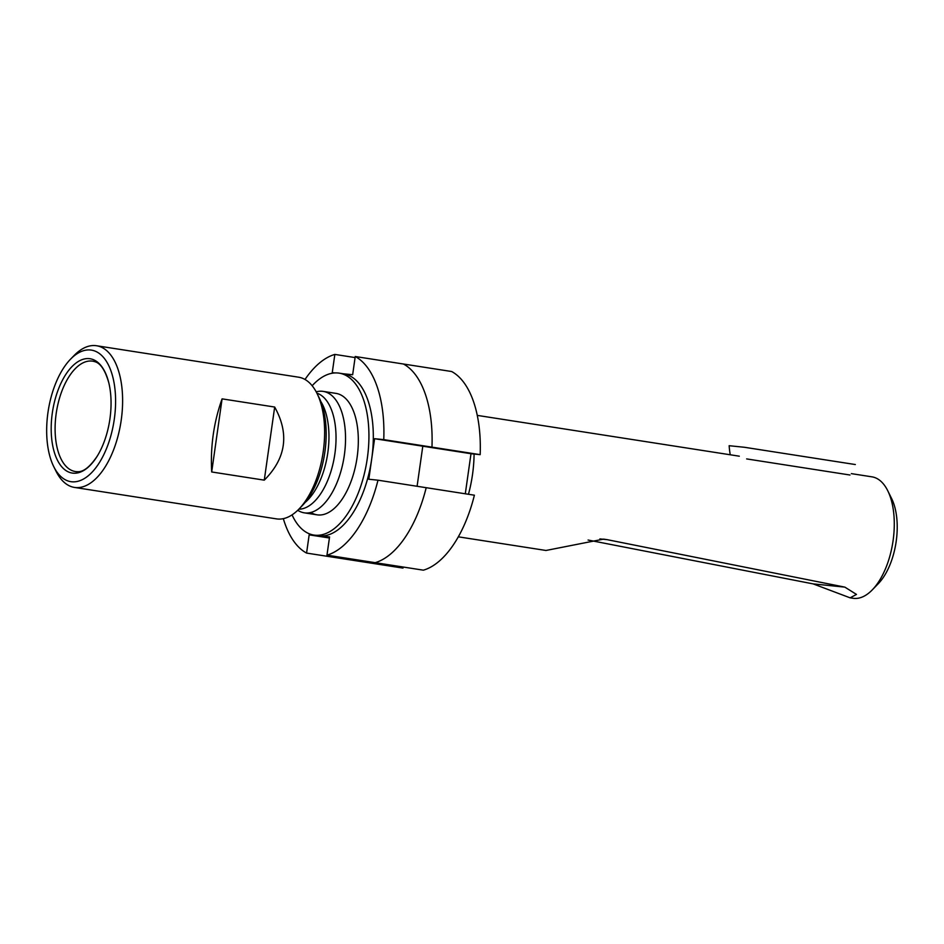 <?xml version="1.0" encoding="UTF-8"?>
<svg xmlns="http://www.w3.org/2000/svg" width="944" height="944" viewBox="0 0 944 944"><rect width="100%" height="100%" fill="white"/><g stroke="black" fill="none" stroke-linecap="round" stroke-linejoin="round"><path stroke-width="1.42" d="M74.47 487.423L276.498 518.881A71.697 35.848 -81.1 0 0 277.418 518.999A71.697 35.848 -81.1 0 0 298.965 509.064A71.697 35.848 -81.1 0 0 316.983 393.377A71.697 35.848 -81.1 0 0 298.552 377.187L96.536 345.74A71.697 35.848 98.9 0 1 120.926 422.098A71.697 35.848 98.9 0 1 74.47 487.423A71.697 35.848 98.9 0 1 56.038 471.233L53.761 466.655A66.576 33.288 98.9 0 1 70.493 359.227A66.576 33.288 98.9 0 1 90.494 350A66.576 33.288 98.9 0 1 109.622 439.904A66.576 33.288 98.9 0 1 53.761 466.655M264.273 480.154C286.079 458.277 289.548 433.91 274.68 407.041L264.273 480.154L211.692 471.965C210.311 446.477 213.781 422.11 222.088 398.864L274.68 407.041M89.267 358.637A57.855 28.934 98.9 0 1 108.808 382.839A57.855 28.934 98.9 0 1 97.444 455.81A57.855 28.934 98.9 0 1 51.519 436.883A57.855 28.934 98.9 0 1 89.267 358.637M850.473 597.882L853.022 598.284A61.454 30.727 -81.1 0 0 853.824 598.378A61.454 30.727 -81.1 0 0 872.291 589.87A61.454 30.727 -81.1 0 0 887.726 490.703A61.454 30.727 -81.1 0 0 871.926 476.838L851.346 473.628M872.291 589.87L878.345 583.616A52.746 26.373 -81.1 0 0 891.596 498.503L887.726 490.703M746.657 458.914L849.966 475.009M588.077 540.039L813.138 583.888L850.119 597.835L856.479 594.425L844.856 587.133L607.086 539.649L603.558 539.13L545.986 550.47L458.347 536.829M316.122 391.736L318.376 391.394A61.454 30.727 98.9 0 1 322.388 391.288A61.454 30.727 98.9 0 1 323.19 391.394A61.454 30.727 98.9 0 1 344.088 456.849A61.454 30.727 98.9 0 1 304.275 512.84A61.454 30.727 98.9 0 1 299.696 511.377L297.655 510.374M316.889 393.188A58.894 29.441 98.9 0 1 334.648 455.374A58.894 29.441 98.9 0 1 298.823 509.205M316.983 393.377L319.025 397.507A67.083 33.547 98.9 0 1 302.174 505.748L298.965 509.064M70.493 359.227L74.057 355.558A71.697 35.848 98.9 0 1 95.604 345.622A71.697 35.848 98.9 0 1 96.536 345.74M222.088 398.864L211.692 471.965M855.323 464.542L744.45 447.279L729.157 445.71A66.576 57.631 95.9 0 0 730.267 454.772M426.192 487.694A102.424 51.212 98.9 0 1 375.181 562.671A102.424 51.212 -81.1 0 0 426.192 487.694L474.395 495.199A102.424 51.212 98.9 0 1 423.384 570.176L326.966 555.166A102.424 51.212 -81.1 0 0 377.989 480.189L426.192 487.694M292.05 514.869A81.939 40.97 -81.1 0 0 313.915 535.071L318.305 535.755A81.939 40.97 -81.1 0 0 319.367 535.885A81.939 40.97 -81.1 0 0 371.7 458.973L374.591 438.7L422.794 446.205L417.095 486.278L422.794 446.205L470.997 453.71L465.298 493.783M403.454 364.018A102.424 51.212 98.9 0 1 431.963 447.137A102.424 51.212 -81.1 0 0 403.454 364.018L451.657 371.523A102.424 51.212 98.9 0 1 480.166 454.654L383.76 439.633A102.424 51.212 -81.1 0 0 355.239 356.513L403.454 364.018M354.932 559.521L354.779 560.583L354.932 559.521M474.089 454.029A81.939 40.97 98.9 0 1 468.46 494.278M403.135 567.025L402.982 568.087L306.576 553.078L309.16 534.847L329.409 537.997M480.166 454.654L470.997 453.71M310.883 512.474A61.454 30.727 -81.1 0 0 336.335 506.421A61.454 30.727 -81.1 0 0 351.77 407.253A61.454 30.727 -81.1 0 0 335.179 393.282M377.989 480.189L368.821 479.245L371.7 458.973A81.939 40.97 -81.1 0 0 343.51 373.824L339.132 373.14A81.939 40.97 -81.1 0 0 338.07 373.01A81.939 40.97 -81.1 0 0 312.157 385.742M313.915 535.071A81.939 40.97 -81.1 0 0 367.004 460.412A81.939 40.97 -81.1 0 0 339.132 373.14M309.16 534.847L329.562 536.935L326.966 555.166M374.591 438.7L383.76 439.633M355.239 356.513L352.655 374.733L342.979 373.741M334.967 372.927L332.253 372.644L334.849 354.413L355.097 357.575M334.849 354.413A102.424 51.212 -81.1 0 0 304.995 379.488M283.33 518.657A102.424 51.212 -81.1 0 0 306.576 553.078M97.444 455.81C90.199 466.678 83.615 471.976 77.691 471.705A55.861 27.931 98.9 0 1 55.991 415.018A55.861 27.931 98.9 0 1 91.887 361.068A55.861 27.931 98.9 0 1 94.825 361.682C100.548 363.228 105.209 370.272 108.808 382.839M813.138 583.888L844.856 587.133M599.912 538.918L607.086 539.649M320.807 401.495A58.894 29.441 98.9 0 1 327.58 454.276A58.894 29.441 98.9 0 1 305.077 502.491M304.275 512.84L317.066 514.834M323.19 391.394L335.981 393.388M477.251 415.384L739.305 456.188"/></g></svg>
